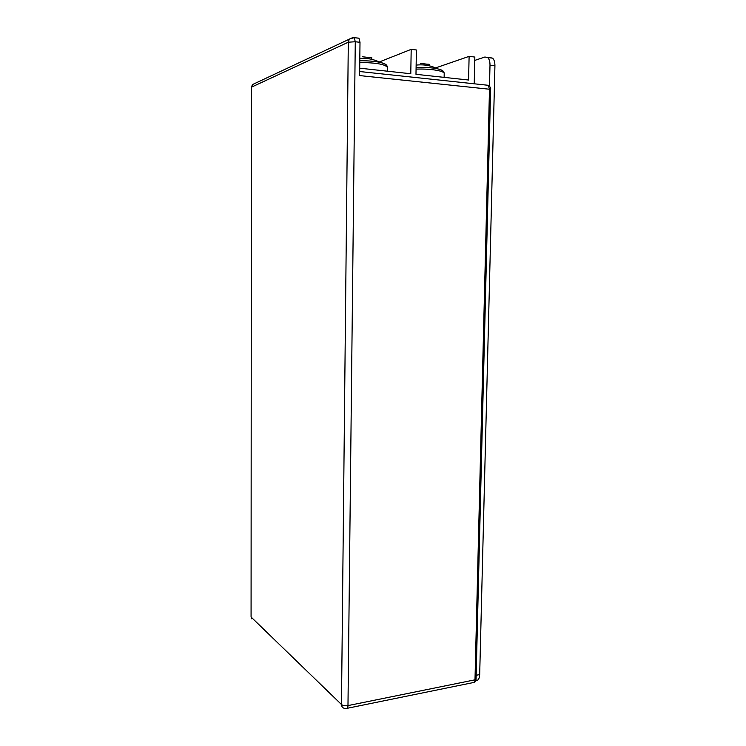 <?xml version="1.0" encoding="UTF-8"?>
<svg xmlns="http://www.w3.org/2000/svg" width="746" height="746" viewBox="0 0 746 746"><rect width="100%" height="100%" fill="white"/><g stroke="black" fill="none" stroke-linecap="round" stroke-linejoin="round"><path stroke-width="1.12" d="M379.341 61.955L411.186 49.348L416.399 49.982L415.979 74.311L468.581 80.027L469.113 56.36L435.645 67.905M359.712 68.184L410.785 73.742L411.186 49.348M474.223 83.794L474.838 57.06L469.113 56.36M386.512 66.207C387.137 64.818 385.076 63.559 380.329 62.431L380.329 62.431C374.66 61.219 367.815 60.659 359.796 60.771M371.564 59.288L371.872 57.834L370.23 57.517M371.872 57.834L362.621 56.789M369.065 57.526L369.009 58.803M443.189 72.287C443.861 71.001 442.005 69.854 437.641 68.846L437.641 68.846C431.738 67.634 424.558 67.159 416.1 67.438M429.137 65.779L429.454 64.436L427.822 64.109M429.454 64.436L420.334 63.401M426.414 64.1L426.348 65.247M475.855 680.483C478.149 680.716 479.426 678.739 479.687 674.57L494.924 65.807C494.943 62.17 494.16 59.615 492.556 58.141L489.805 57.601M474.764 60.407L484.909 57.004L487.651 57.545C489.236 59.018 490.029 61.582 490.001 65.228L489.488 86.135M347.394 708.262L472.74 682.683C474.074 683.122 474.829 682.17 474.997 679.83L347.981 705.595L355.273 41.748L360.001 42.317L358.985 38.242L357.8 37.981M360.001 42.317L359.619 75.579L489.488 89.231L488.257 85.296L487.623 85.231M387.482 71.206L387.538 67.606C385.598 64.352 376.338 62.655 359.768 62.515M416.137 65.126C423.728 64.249 430.89 65.489 437.641 68.846C442.089 70.012 444.28 71.607 444.206 73.621C444.7 70.898 430.162 68.52 416.072 69.136M490.001 65.228L494.924 65.807M476.162 675.279L479.687 674.57M476.069 679.102L490.598 89.585L489.488 89.231L474.997 679.83L476.069 679.102C475.957 680.781 475.333 681.909 474.176 682.459M255.374 83.216L252.437 84.596L251.626 87.096L348.298 42.205L355.273 41.748L354.257 37.654L352.877 37.505M347.981 705.595C347.86 708.075 347.244 709.054 346.135 708.513L344.699 708.374C342.666 708.047 341.593 706.76 341.481 704.513C342.992 705.66 345.156 706.014 347.981 705.595M251.644 618.798L251.076 616.783L251.393 87.338L252.437 84.596L353.091 37.403M251.299 617.25L341.481 704.513L348.298 42.205L349.305 39.053L354.257 37.654L358.985 38.242M359.814 58.458C367.041 57.918 373.877 59.242 380.329 62.431C385.188 63.727 387.594 65.452 387.538 67.606M444.131 77.37L444.206 73.621M487.651 57.545L492.556 58.141M490.598 89.585C491.008 88.14 490.225 86.713 488.257 85.296L359.665 71.523M251.393 87.338L251.076 616.783"/></g></svg>
